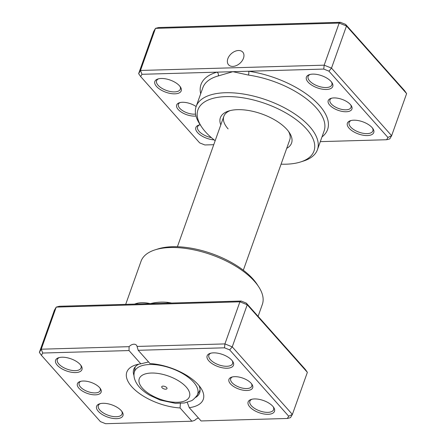 <?xml version="1.0" encoding="UTF-8"?>
<svg xmlns="http://www.w3.org/2000/svg" width="446" height="446" viewBox="0 0 446 446"><rect width="100%" height="100%" fill="white"/><g stroke="black" fill="none" stroke-linecap="round" stroke-linejoin="round"><path stroke-width="0.67" d="M196 116.005A12.594 5.815 19.6 0 1 178.199 109.493A12.594 5.815 19.6 0 1 179.415 102.736A12.594 5.815 19.6 0 1 196.134 106.549M180.19 102.53A11.195 5.168 -160.4 0 0 178.4 104.269A11.195 5.168 -160.4 0 0 179.76 108.289A11.195 5.168 -160.4 0 0 195.582 114.081M329.739 105.133A12.594 5.815 19.6 0 1 330.954 98.376A12.594 5.815 19.6 0 1 350.4 104.542A12.594 5.815 19.6 0 1 351.214 105.591A12.594 5.815 19.6 0 1 345.416 111.751A12.594 5.815 19.6 0 1 329.739 105.133M331.729 98.176A11.195 5.168 -160.4 0 0 329.94 99.91A11.195 5.168 -160.4 0 0 331.3 103.929A11.195 5.168 -160.4 0 0 342.472 109.532A11.195 5.168 -160.4 0 0 351.03 107.425A11.195 5.168 -160.4 0 0 350.746 104.944M232.834 66.409A9.517 6.456 -41.7 0 0 242.078 60.896A9.517 6.456 -41.7 0 0 242.775 52.132A9.517 6.456 -41.7 0 0 238.493 50.509A9.517 6.456 -41.7 0 0 229.244 56.018A9.517 6.456 -41.7 0 0 228.553 64.787A9.517 6.456 -41.7 0 0 232.834 66.409M349.09 128.208A13.993 6.461 19.6 0 1 350.445 120.699A13.993 6.461 19.6 0 1 372.048 127.545A13.993 6.461 19.6 0 1 372.956 128.716A13.993 6.461 19.6 0 1 366.512 135.562A13.993 6.461 19.6 0 1 349.09 128.208M351.214 120.492A12.594 5.815 -160.4 0 0 349.123 122.483A12.594 5.815 -160.4 0 0 350.656 127.004A12.594 5.815 -160.4 0 0 363.222 133.304A12.594 5.815 -160.4 0 0 372.85 130.934A12.594 5.815 -160.4 0 0 372.488 128.069M308.091 82.125A13.993 6.461 19.6 0 1 309.44 74.621A13.993 6.461 19.6 0 1 331.049 81.467A13.993 6.461 19.6 0 1 331.952 82.638A13.993 6.461 19.6 0 1 325.508 89.479A13.993 6.461 19.6 0 1 308.091 82.125M310.21 74.415A12.594 5.815 -160.4 0 0 308.119 76.405A12.594 5.815 -160.4 0 0 309.652 80.927A12.594 5.815 -160.4 0 0 322.218 87.221A12.594 5.815 -160.4 0 0 331.852 84.851A12.594 5.815 -160.4 0 0 331.49 81.992M214.097 139.882A13.993 6.461 19.6 0 1 197.55 132.568A13.993 6.461 19.6 0 1 198.905 125.058A13.993 6.461 19.6 0 1 200.193 124.746M199.674 124.852A12.594 5.815 -160.4 0 0 197.584 126.842A12.594 5.815 -160.4 0 0 199.117 131.364A12.594 5.815 -160.4 0 0 211.326 137.597M156.552 86.485A13.993 6.461 19.6 0 1 157.901 78.981A13.993 6.461 19.6 0 1 179.509 85.827A13.993 6.461 19.6 0 1 180.413 86.992A13.993 6.461 19.6 0 1 173.968 93.838A13.993 6.461 19.6 0 1 156.552 86.485M158.67 78.775A12.594 5.815 -160.4 0 0 156.579 80.759A12.594 5.815 -160.4 0 0 158.113 85.281A12.594 5.815 -160.4 0 0 170.684 91.581A12.594 5.815 -160.4 0 0 180.312 89.211A12.594 5.815 -160.4 0 0 179.95 86.351M220.803 124.874A37.782 17.444 19.6 0 1 228.625 111.026A37.782 17.444 19.6 0 1 286.968 129.513A37.782 17.444 19.6 0 1 289.409 132.668A37.782 17.444 19.6 0 1 286.717 148.345M230.136 110.602A34.983 16.156 -160.4 0 0 223.847 116.328A34.983 16.156 -160.4 0 0 228.107 128.888M281.08 164.178A61.576 28.433 -160.4 0 0 300.532 161.982A61.576 28.433 -160.4 0 0 306.486 128.95A61.576 28.433 -160.4 0 0 229.835 96.598A61.576 28.433 -160.4 0 0 201.48 126.709A61.576 28.433 -160.4 0 0 205.461 131.854A61.576 28.433 -160.4 0 0 215.167 140.707M201.48 126.709L199.836 124.205A64.375 29.726 19.6 0 1 196.162 106.471A64.375 29.726 19.6 0 1 245.384 94.357A64.375 29.726 19.6 0 1 309.613 126.547A64.375 29.726 19.6 0 1 317.446 149.661A64.375 29.726 19.6 0 1 303.392 161.078L300.532 161.982M320.3 141.638L386.626 139.732L387.936 137.463L328.936 71.154L323.757 69.074L248.606 71.237A2.799 0.992 -81.8 0 1 248.428 75.067L232.868 71.689L141.973 74.304L140.663 76.567L199.663 142.882L204.842 144.961L213.745 144.705M141.973 74.304L140.49 70.457L324.175 65.172L331.501 68.11L391.633 135.696L406.624 93.599L346.492 26.013L339.166 23.075L155.481 28.36L153.619 31.56L138.634 73.657L140.49 70.457L155.481 28.36L158.631 27.529L340.41 22.3L345.594 24.379L404.594 90.689L406.624 93.599M328.936 71.154L331.501 68.11L346.492 26.013L345.594 24.379M323.757 69.074L324.175 65.172L339.166 23.075L340.41 22.3M387.936 137.463L391.633 135.696L389.776 138.901L386.626 139.732M321.967 136.955A67.173 31.014 19.6 0 0 314.056 100.094A67.173 31.014 19.6 0 0 248.606 71.237L232.868 71.689L218.256 75.931A64.375 29.726 -160.4 0 0 202.824 87.762L196.162 106.471M243.326 270.209L289.761 139.799A34.983 16.156 -160.4 0 0 288.506 131.386M138.634 73.657L140.663 76.567M200.683 93.771A67.173 31.014 19.6 0 1 217.124 72.141A2.799 2.074 -105.5 0 1 218.256 75.931M166.665 387.596A2.799 1.293 -160.4 0 0 163.872 386.197A2.799 1.293 -160.4 0 0 161.731 386.721A2.799 1.293 -160.4 0 0 162.071 387.73A2.799 1.293 -160.4 0 0 164.864 389.129A2.799 1.293 -160.4 0 0 167.005 388.6A2.799 1.293 -160.4 0 0 166.665 387.596M78.942 388.232A12.594 5.815 19.6 0 1 80.163 381.481A12.594 5.815 19.6 0 1 99.609 387.641A12.594 5.815 19.6 0 1 100.422 388.695A12.594 5.815 19.6 0 1 94.619 394.849A12.594 5.815 19.6 0 1 78.942 388.232M80.938 381.274A11.195 5.168 -160.4 0 0 79.143 383.014A11.195 5.168 -160.4 0 0 80.509 387.033A11.195 5.168 -160.4 0 0 91.681 392.631A11.195 5.168 -160.4 0 0 100.239 390.523A11.195 5.168 -160.4 0 0 99.949 388.042M230.482 383.878A12.594 5.815 19.6 0 1 231.697 377.121A12.594 5.815 19.6 0 1 251.148 383.281A12.594 5.815 19.6 0 1 251.962 384.335A12.594 5.815 19.6 0 1 246.159 390.495A12.594 5.815 19.6 0 1 230.482 383.878M232.477 376.915A11.195 5.168 -160.4 0 0 230.682 378.654A11.195 5.168 -160.4 0 0 232.048 382.674A11.195 5.168 -160.4 0 0 243.215 388.271A11.195 5.168 -160.4 0 0 251.778 386.164A11.195 5.168 -160.4 0 0 251.488 383.683M249.832 406.947A13.993 6.461 19.6 0 1 251.187 399.443A13.993 6.461 19.6 0 1 272.796 406.289A13.993 6.461 19.6 0 1 273.699 407.46A13.993 6.461 19.6 0 1 267.254 414.301A13.993 6.461 19.6 0 1 249.832 406.947M251.957 399.237A12.594 5.815 -160.4 0 0 249.866 401.222A12.594 5.815 -160.4 0 0 251.399 405.748A12.594 5.815 -160.4 0 0 263.965 412.043A12.594 5.815 -160.4 0 0 273.593 409.673A12.594 5.815 -160.4 0 0 273.231 406.813M98.293 411.307A13.993 6.461 19.6 0 1 99.648 403.803A13.993 6.461 19.6 0 1 121.256 410.649A13.993 6.461 19.6 0 1 122.159 411.814A13.993 6.461 19.6 0 1 115.715 418.66A13.993 6.461 19.6 0 1 98.293 411.307M100.417 403.597A12.594 5.815 -160.4 0 0 98.326 405.581A12.594 5.815 -160.4 0 0 99.859 410.103A12.594 5.815 -160.4 0 0 112.425 416.402A12.594 5.815 -160.4 0 0 122.059 414.033A12.594 5.815 -160.4 0 0 121.697 411.173M57.294 365.229A13.993 6.461 19.6 0 1 58.649 357.72A13.993 6.461 19.6 0 1 80.252 364.566A13.993 6.461 19.6 0 1 81.161 365.737A13.993 6.461 19.6 0 1 74.716 372.577A13.993 6.461 19.6 0 1 57.294 365.229M59.418 357.514A12.594 5.815 -160.4 0 0 57.328 359.504A12.594 5.815 -160.4 0 0 58.861 364.025A12.594 5.815 -160.4 0 0 71.427 370.325A12.594 5.815 -160.4 0 0 81.055 367.95A12.594 5.815 -160.4 0 0 80.693 365.09M208.834 360.87A13.993 6.461 19.6 0 1 210.183 353.36A13.993 6.461 19.6 0 1 231.792 360.206A13.993 6.461 19.6 0 1 232.7 361.377A13.993 6.461 19.6 0 1 226.256 368.223A13.993 6.461 19.6 0 1 208.834 360.87M210.952 353.154A12.594 5.815 -160.4 0 0 208.867 355.144A12.594 5.815 -160.4 0 0 210.395 359.666A12.594 5.815 -160.4 0 0 222.967 365.965A12.594 5.815 -160.4 0 0 232.595 363.596A12.594 5.815 -160.4 0 0 232.232 360.73M155.102 249.844L157.956 248.935A61.576 28.433 19.6 0 1 253.033 279.062A61.576 28.433 19.6 0 1 257.013 284.208L258.652 286.717A64.375 29.726 -160.4 0 0 254.493 281.337A64.375 29.726 -160.4 0 0 155.102 249.844A64.375 29.726 -160.4 0 0 141.042 261.261L125.7 304.362M258.095 316.337L262.332 304.451A64.375 29.726 -160.4 0 0 258.652 286.717M180.39 403.407L180.078 407.951A40.58 18.738 19.6 0 1 131.754 386.715A40.58 18.738 19.6 0 1 135.673 364.945A40.58 18.738 19.6 0 1 140.825 363.83L129.017 350.562L42.721 353.042L41.406 355.311L100.406 421.621L105.591 423.7L191.886 421.219L180.078 407.951M138.84 364.153A34.983 16.156 -160.4 0 0 133.75 369.344A34.983 16.156 -160.4 0 0 134.034 375.671M198.509 418.075A5.597 3.797 -41.7 0 0 194.701 420.4L191.886 421.219M195.448 397.542A34.983 16.156 -160.4 0 0 199.669 392.815A34.983 16.156 -160.4 0 0 199.005 385.573M136.822 304.044A2.799 2.074 74.5 0 0 137.323 303.224C141.326 302.371 145.641 302.516 150.269 303.654L241.158 301.039L246.337 303.118L305.337 369.433L307.366 372.343L292.381 414.44L290.519 417.64L287.369 418.471L288.685 416.207L229.679 349.893L224.5 347.813L138.204 350.3L150.007 363.568A40.58 18.738 19.6 0 1 200.956 388.193A40.58 18.738 19.6 0 1 189.266 407.683L201.074 420.952L287.369 418.471M307.366 372.343L247.235 304.757L239.909 301.819L56.224 307.099L54.367 310.305L39.376 352.401L41.233 349.196L129.1 346.67L129.017 350.562M167.099 303.174A2.799 0.992 98.2 0 0 167.495 302.355C161.541 301.786 155.799 302.221 150.269 303.654L59.374 306.268L56.224 307.099L41.233 349.196L42.721 353.042M138.204 350.3L137.056 346.442A5.597 3.797 -41.7 0 0 136.426 345.171A5.597 3.797 -41.7 0 0 129.1 346.67M137.056 346.442L224.918 343.916L232.243 346.854L292.381 414.44L288.685 416.207M241.158 301.039L239.909 301.819L224.918 343.916L224.5 347.813M246.337 303.118L247.235 304.757L232.243 346.854L229.679 349.893M140.825 363.83L148.574 361.957M189.266 407.683L187.242 402.331M41.406 355.311L39.376 352.401M317.446 149.661L324.108 130.951A64.375 29.726 -160.4 0 0 316.275 107.837A64.375 29.726 -160.4 0 0 248.428 75.067M142.508 388.288A26.648 12.304 -160.4 0 0 177.38 402.286A26.648 12.304 -160.4 0 0 186.227 387.033A26.648 12.304 -160.4 0 0 151.356 373.034A26.648 12.304 -160.4 0 0 142.508 388.288M193.558 382.116A33.522 15.476 19.6 0 1 196.965 395.546C194.227 398.886 192.215 400.675 190.933 400.904L184.382 402.978L175.434 403.34L160.259 400.095L149.811 395.329C145.608 392.904 142.123 390.161 139.358 387.095C134.402 381.38 133.555 376.201 134.123 373.168A33.522 15.476 19.6 0 1 158.559 365.101A33.522 15.476 19.6 0 1 193.558 382.116M134.536 304.111A64.375 29.726 19.6 0 1 137.323 303.224M167.495 302.355A64.375 29.726 19.6 0 1 171.682 303.04M200.109 389.943L196.965 395.546M177.408 246.738L223.847 116.328M135.227 366.841L134.123 373.168"/></g></svg>
